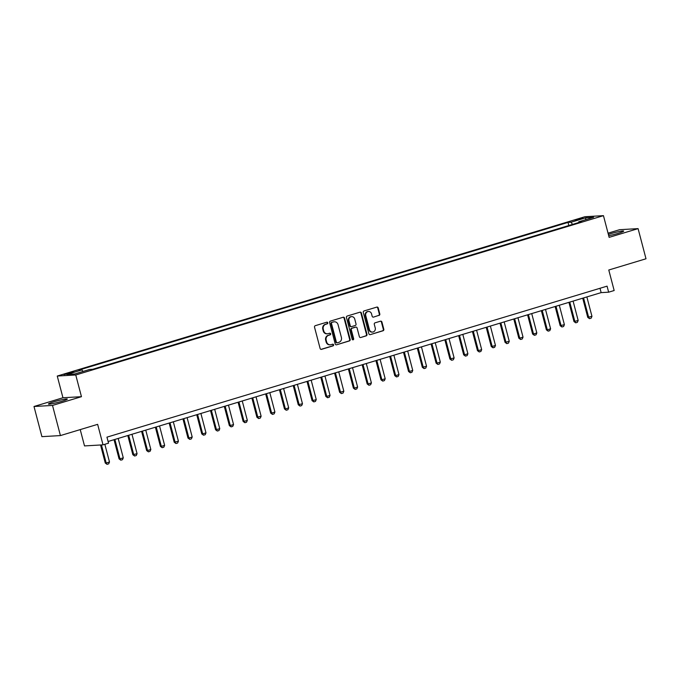 <?xml version="1.0" encoding="UTF-8"?>
<svg xmlns="http://www.w3.org/2000/svg" width="680" height="680" viewBox="0 0 680 680"><rect width="100%" height="100%" fill="white"/><g stroke="black" fill="none" stroke-linecap="round" stroke-linejoin="round"><path stroke-width="1.02" d="M327.769 322.804A0.858 0.79 86.7 0 0 326.8 322.201L315.299 325.677A1.232 1.122 86.7 0 0 314.525 327.182L320.118 348.491A1.232 1.122 86.7 0 0 321.504 349.35L333.013 345.882A0.858 0.79 86.7 0 0 332.741 344.19A0.858 0.79 86.7 0 0 332.571 344.225L331.083 344.675A3.935 3.604 86.7 0 1 326.629 341.929L326.162 340.153A3.935 3.604 86.7 0 1 328.635 335.317L330.123 334.866A0.858 0.79 86.7 0 0 329.851 333.183A0.858 0.79 86.7 0 0 329.69 333.208L328.194 333.659A3.935 3.604 86.7 0 1 323.74 330.922L323.272 329.146A3.935 3.604 86.7 0 1 325.745 324.309L327.233 323.858A0.858 0.79 86.7 0 0 327.769 322.804M327.428 333.795L326.927 333.829A3.935 3.604 86.7 0 1 323.238 330.947L322.771 329.171A3.935 3.604 86.7 0 1 325.244 324.334L326.731 323.884A0.858 0.79 86.7 0 0 326.706 322.226M321.019 349.375L332.512 345.907A0.858 0.79 86.7 0 0 332.486 344.25M330.319 344.811L329.817 344.837A3.935 3.604 86.7 0 1 326.128 341.955L325.661 340.178A3.935 3.604 86.7 0 1 328.134 335.35L329.622 334.9A0.858 0.79 86.7 0 0 329.596 333.243M608.711 235.713A9.767 0.842 -14.7 0 0 618.129 233.342A9.767 0.842 -14.7 0 0 623.662 231.089A9.767 0.842 -14.7 0 0 610.317 233.792A9.767 0.842 -14.7 0 0 608.37 234.413M53.967 401.778A9.767 0.842 -14.7 0 0 48.424 404.03A9.767 0.842 -14.7 0 0 61.77 401.327A9.767 0.842 -14.7 0 0 67.311 399.075A9.767 0.842 -14.7 0 0 53.967 401.778M577.362 219.317L575.093 220.235L580.567 219.13L582.837 218.203L577.362 219.317M379.024 315.444A1.232 1.122 86.7 0 0 379.797 313.93L378.225 307.947A1.232 1.122 86.7 0 0 376.83 307.096L364.063 310.947A1.232 1.122 86.7 0 0 363.29 312.46L368.883 333.769A1.232 1.122 86.7 0 0 370.277 334.628L383.044 330.769A1.232 1.122 86.7 0 0 383.817 329.264L381.922 322.039A1.232 1.122 86.7 0 0 380.528 321.181L375.062 322.83A1.232 1.122 86.7 0 0 374.289 324.343L375.232 327.921A3.289 3.009 86.7 0 1 372.529 332.078A3.289 3.009 86.7 0 1 369.444 329.673L365.763 315.648A3.289 3.009 86.7 0 1 368.466 311.491A3.289 3.009 86.7 0 1 371.552 313.897L372.164 316.234A1.232 1.122 86.7 0 0 373.558 317.093L378.522 315.469A1.232 1.122 86.7 0 0 379.296 313.956L377.723 307.981A1.232 1.122 86.7 0 0 376.822 307.096M52.513 405.433L81.456 396.686L62.951 397.757L34 406.495L52.513 405.433L60.418 435.583L97.639 424.346L103.02 444.848L108.528 443.181L106.947 437.155L607.062 286.152L608.642 292.188L614.159 290.522L608.779 270.011L646 258.774L638.087 228.625L619.582 229.696L608.039 233.18M81.456 396.686L75.76 374.977L603.449 215.654L609.144 237.362L638.087 228.625M344.565 318.113A1.232 1.122 86.7 0 0 343.171 317.254L330.395 321.113A1.232 1.122 86.7 0 0 329.622 322.626L335.214 343.935A1.232 1.122 86.7 0 0 336.608 344.794L349.384 340.935A1.232 1.122 86.7 0 0 350.157 339.422L344.565 318.113L344.063 318.147A1.232 1.122 86.7 0 0 343.162 317.262M347.225 316.03L360 312.179A1.232 1.122 86.7 0 1 361.394 313.029L366.988 334.348A1.232 1.122 86.7 0 1 366.214 335.852L360.749 337.501A1.232 1.122 86.7 0 1 359.354 336.651L357.085 328.006A1.232 1.122 86.7 0 0 355.691 327.148L352.07 328.245A1.232 1.122 86.7 0 0 351.296 329.757L353.659 338.75A0.858 0.79 86.7 0 1 352.945 339.839A0.858 0.79 86.7 0 1 352.138 339.209L346.46 317.543A1.232 1.122 86.7 0 1 347.225 316.03M60.418 435.583L41.913 436.654L34 406.495M69.266 373.499L73.891 371.866L63.962 374.57L69.266 373.499M75.76 374.977L57.256 376.048L584.936 216.725L603.449 215.654M568.828 225.522L568.012 222.411L78.931 370.082L81.957 369.911L67.065 374.408L74.766 373.957L89.658 369.461L92.684 369.291L581.774 221.621L578.748 221.791L578.629 222.564M568.012 222.411L571.038 222.241L585.931 217.745L593.631 217.294L578.748 221.791M80.231 429.599L84.507 445.918L103.02 444.848M62.951 397.757L57.256 376.048M108.086 441.49L601.145 292.621L608.642 292.188M600.006 288.286L601.145 292.621M81.957 369.911L83.036 371.467M572.543 224.4L571.038 222.241M585.931 217.745L585.548 219.733M336.608 344.794L348.882 340.969A1.232 1.122 86.7 0 0 349.656 339.456L344.063 318.147M332.019 322.413A0.858 0.79 86.7 0 0 331.483 323.468L336.387 342.176A0.858 0.79 86.7 0 0 337.365 342.779L338.938 342.303A3.935 3.604 86.7 0 0 341.402 337.467L338.053 324.683A3.935 3.604 86.7 0 0 333.591 321.938L331.525 322.439A0.858 0.79 86.7 0 0 330.981 323.501L331.483 323.468M336.863 342.805A0.858 0.79 86.7 0 1 335.886 342.201L330.981 323.501M334.356 321.801L333.854 321.835A3.935 3.604 86.7 0 0 333.089 321.971L333.591 321.938M331.525 322.439L333.089 321.971M360.749 337.501L365.712 335.886A1.232 1.122 86.7 0 0 366.486 334.373L360.893 313.063A1.232 1.122 86.7 0 0 359.992 312.179M355.938 327.105L355.436 327.131A1.232 1.122 86.7 0 0 355.19 327.173L351.569 328.27A1.232 1.122 86.7 0 0 350.795 329.783L353.158 338.776L353.659 338.75M352.699 339.804A0.858 0.79 86.7 0 0 353.158 338.776M354.73 319.039A3.289 3.009 86.7 0 0 351.645 316.633A3.289 3.009 86.7 0 0 348.942 320.781L350.243 325.728A1.232 1.122 86.7 0 0 351.637 326.587L355.257 325.49A1.232 1.122 86.7 0 0 356.031 323.977L354.73 319.039M351.645 316.633L351.152 316.659A3.289 3.009 86.7 0 0 348.44 320.815L348.942 320.781M351.39 326.629L350.897 326.655A1.232 1.122 86.7 0 1 349.741 325.754L348.44 320.815M373.558 317.093L378.522 315.469M368.466 311.491L367.965 311.517A3.289 3.009 86.7 0 0 365.262 315.673L365.763 315.648M372.529 332.078L372.028 332.112A3.289 3.009 86.7 0 1 368.942 329.707L365.262 315.673M370.277 334.628L382.543 330.803A1.232 1.122 86.7 0 0 383.316 329.29L381.421 322.065A1.232 1.122 86.7 0 0 380.519 321.181M100.547 444.992L105.281 463.054L106.182 462.995L109.489 462L104.847 444.295M109.489 462L108.698 463.837L107.041 464.338L105.281 463.054M101.439 444.941L106.182 462.995L107.041 464.338M114.028 439.696L119.068 458.889L119.969 458.838L123.275 457.835L118.184 438.438M123.275 457.835L122.485 459.68L120.828 460.173L119.068 458.889M114.877 439.442L119.969 458.838L120.828 460.173M127.814 435.531L132.846 454.725L137.062 453.679L131.971 434.274M137.062 453.679L136.263 455.515L134.614 456.017L132.846 454.725M128.665 435.276L133.748 454.673L134.614 456.017M141.601 431.366L146.633 450.568L147.534 450.508L150.841 449.514L145.758 430.117M150.841 449.514L150.05 451.35L148.401 451.851L146.633 450.568M142.443 431.111L147.534 450.508L148.401 451.851M155.38 427.21L160.42 446.403L161.321 446.352L164.628 445.349L159.536 425.952M164.628 445.349L163.838 447.193L162.18 447.687L160.42 446.403M156.23 426.955L161.321 446.352L162.18 447.687M169.167 423.045L174.207 442.238L178.415 441.192L173.323 421.787M178.415 441.192L177.624 443.029L175.967 443.53L174.207 442.238M170.017 422.79L175.108 442.187L175.967 443.53M182.954 418.88L187.986 438.081L188.887 438.031L192.202 437.027L187.111 417.63M192.202 437.027L191.403 438.863L189.754 439.365L187.986 438.081M183.804 418.625L188.887 438.031L189.754 439.365M196.741 414.724L201.773 433.916L202.674 433.865L205.981 432.863L200.897 413.466M205.981 432.863L205.19 434.707L203.541 435.2L201.773 433.916M197.582 414.469L202.674 433.865L203.541 435.2M210.519 410.558L215.56 429.751L219.768 428.706L214.676 409.3M219.768 428.706L218.977 430.542L217.319 431.043L215.56 429.751M211.369 410.303L216.461 429.7L217.319 431.043M224.306 406.394L229.347 425.595L230.248 425.544L233.554 424.541L228.463 405.144M233.554 424.541L232.764 426.377L231.106 426.878L229.347 425.595M225.156 406.138L230.248 425.544L231.106 426.878M238.094 402.237L243.125 421.43L244.026 421.379L247.333 420.376L242.25 400.979M247.333 420.376L246.542 422.221L244.894 422.722L243.125 421.43M238.944 401.982L244.026 421.379L244.894 422.722M251.88 398.072L256.912 417.265L261.12 416.219L256.037 396.814M261.12 416.219L260.329 418.055L258.68 418.557L256.912 417.265M252.722 397.817L257.813 417.214L258.68 418.557M265.659 393.907L270.7 413.108L271.6 413.058L274.907 412.054L269.815 392.657M274.907 412.054L274.116 413.89L272.459 414.392L270.7 413.108M266.509 393.652L271.6 413.058L272.459 414.392M279.446 389.75L284.486 408.944L285.387 408.892L288.694 407.889L283.602 388.493M288.694 407.889L287.903 409.734L286.246 410.236L284.486 408.944M280.296 389.495L285.387 408.892L286.246 410.236M293.233 385.585L298.265 404.778L302.473 403.733L297.389 384.327M302.473 403.733L301.682 405.569L300.033 406.07L298.265 404.778M294.083 385.33L299.166 404.727L300.033 406.07M307.02 381.421L312.052 400.622L312.953 400.571L316.26 399.568L311.168 380.171M316.26 399.568L315.469 401.404L313.82 401.905L312.052 400.622M307.861 381.166L312.953 400.571L313.82 401.905M320.798 377.264L325.839 396.457L326.74 396.406L330.046 395.403L324.955 376.006M330.046 395.403L329.256 397.248L327.599 397.749L325.839 396.457M321.649 377.009L326.74 396.406L327.599 397.749M334.585 373.099L339.626 392.292L343.833 391.247L338.742 371.841M343.833 391.247L343.043 393.082L341.385 393.584L339.626 392.292M335.435 372.844L340.519 392.241L341.385 393.584M348.373 368.934L353.404 388.135L354.305 388.084L357.612 387.082L352.529 367.684M357.612 387.082L356.822 388.918L355.173 389.419L353.404 388.135M349.223 368.679L354.305 388.084L355.173 389.419M362.159 364.777L367.192 383.971L368.092 383.92L371.399 382.916L366.308 363.519M371.399 382.916L370.608 384.761L368.959 385.262L367.192 383.971M363.001 364.523L368.092 383.92L368.959 385.262M375.938 360.613L380.978 379.805L381.879 379.754L385.186 378.76L380.094 359.363M385.186 378.76L384.396 380.596L382.738 381.098L380.978 379.805M376.788 360.357L381.879 379.754L382.738 381.098M389.725 356.447L394.765 375.649L395.658 375.598L398.973 374.595L393.881 355.198M398.973 374.595L398.183 376.431L396.525 376.933L394.765 375.649M390.575 356.192L395.658 375.598L396.525 376.933M403.512 352.291L408.544 371.484L409.445 371.433L412.751 370.43L407.668 351.033M412.751 370.43L411.961 372.274L410.312 372.776L408.544 371.484M404.353 352.036L409.445 371.433L410.312 372.776M417.299 348.126L422.331 367.319L426.538 366.274L421.447 346.876M426.538 366.274L425.748 368.109L424.099 368.611L422.331 367.319M418.14 347.871L423.232 367.268L424.099 368.611M431.077 343.961L436.118 363.162L437.019 363.111L440.325 362.108L435.234 342.712M440.325 362.108L439.535 363.953L437.877 364.446L436.118 363.162M431.927 343.706L437.019 363.111L437.877 364.446M444.864 339.804L449.905 358.998L454.113 357.944L449.021 338.546M454.113 357.944L453.322 359.788L451.664 360.289L449.905 358.998M445.714 339.55L450.798 358.947L451.664 360.289M458.651 335.639L463.683 354.832L464.585 354.781L467.891 353.787L462.808 334.39M467.891 353.787L467.1 355.623L465.452 356.125L463.683 354.832M459.493 335.385L464.585 354.781L465.452 356.125M472.438 331.475L477.471 350.676L478.371 350.625L481.678 349.622L476.587 330.225M481.678 349.622L480.887 351.466L479.238 351.959L477.471 350.676M473.28 331.219L478.371 350.625L479.238 351.959M486.217 327.318L491.258 346.511L492.159 346.46L495.465 345.457L490.373 326.06M495.465 345.457L494.675 347.301L493.017 347.803L491.258 346.511M487.067 327.063L492.159 346.46L493.017 347.803M500.004 323.153L505.044 342.346L509.252 341.3L504.16 321.903M509.252 341.3L508.462 343.137L506.804 343.638L505.044 342.346M500.854 322.898L505.937 342.295L506.804 343.638M513.791 318.997L518.823 338.19L519.724 338.138L523.031 337.135L517.947 317.738M523.031 337.135L522.24 338.98L520.591 339.473L518.823 338.19M514.633 318.733L519.724 338.138L520.591 339.473M527.578 314.832L532.61 334.024L533.511 333.974L536.817 332.971L531.726 313.574M536.817 332.971L536.027 334.815L534.378 335.317L532.61 334.024M528.419 314.576L533.511 333.974L534.378 335.317M541.356 310.666L546.397 329.859L547.298 329.808L550.604 328.814L545.513 309.417M550.604 328.814L549.814 330.65L548.156 331.151L546.397 329.859M542.207 310.411L547.298 329.808L548.156 331.151M555.144 306.51L560.184 325.703L564.391 324.649L559.3 305.252M564.391 324.649L563.601 326.493L561.943 326.986L560.184 325.703M555.994 306.247L561.077 325.652L561.943 326.986M568.931 302.345L573.962 321.538L578.17 320.493L573.087 301.087M578.17 320.493L577.38 322.328L575.731 322.83L573.962 321.538M569.772 302.09L574.863 321.487L575.731 322.83M582.717 298.18L587.75 317.373L591.957 316.327L586.865 296.93M591.957 316.327L591.167 318.163L589.509 318.665L587.75 317.373M583.559 297.925L588.65 317.322L589.509 318.665M66.317 374.272L66.164 373.677M68.773 373.643L68.587 372.946M325.244 324.334L325.745 324.309M322.771 329.171L323.272 329.146M323.238 330.947L323.74 330.922M329.622 334.9L330.123 334.866M328.134 335.35L328.635 335.317M325.661 340.178L326.162 340.153M326.128 341.955L326.629 341.929M332.512 345.907L333.013 345.882M321.028 349.384L321.504 349.35M326.731 323.884L327.233 323.858M349.656 339.456L350.157 339.422M348.882 340.969L349.384 340.935M335.886 342.201L336.387 342.176M360.893 313.063L361.394 313.029M366.486 334.373L366.988 334.348M365.712 335.886L366.214 335.852M355.19 327.173L355.691 327.148M351.569 328.27L352.07 328.245M350.795 329.783L351.296 329.757M349.741 325.754L350.243 325.728M368.942 329.707L369.444 329.673M381.421 322.065L381.922 322.039M383.316 329.29L383.817 329.264M382.543 330.803L383.044 330.769M377.723 307.981L378.225 307.947M379.296 313.956L379.797 313.93M336.694 342.83L337.195 342.805"/></g></svg>
